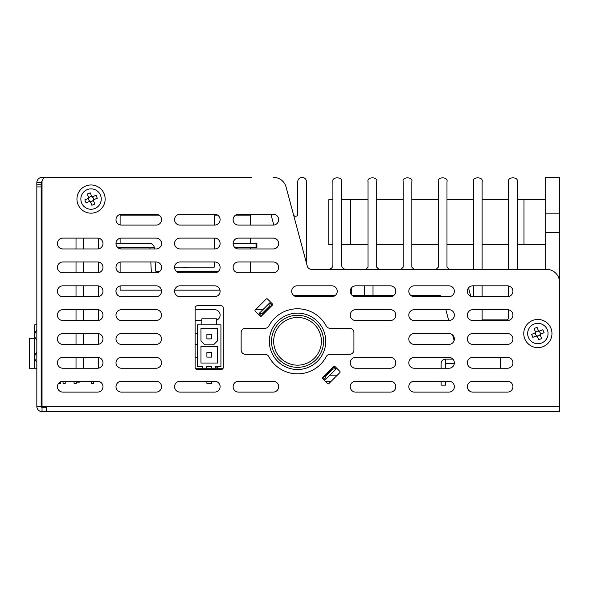 <?xml version="1.0" encoding="UTF-8"?>
<svg xmlns="http://www.w3.org/2000/svg" width="589" height="589" viewBox="0 0 589 589"><rect width="100%" height="100%" fill="white"/><g stroke="black" fill="none" stroke-linecap="round" stroke-linejoin="round"><path stroke-width="0.88" d="M441.765 296.672L441.485 296.407L441.765 296.672A4.337 4.337 0 0 0 438.665 295.369L410.702 295.369A5.419 5.419 0 0 0 414.229 296.672L448.928 296.672A5.419 5.419 0 0 0 454.355 291.246A5.419 5.419 0 0 0 448.928 285.827L414.229 285.827A5.419 5.419 0 0 0 408.803 291.246A5.419 5.419 0 0 0 414.229 296.672M373.014 285.827L373.014 295.369L393.894 295.369M414.229 344.388L448.928 344.388A5.419 5.419 0 0 0 454.112 340.575L452.61 334.979A5.419 5.419 0 0 0 448.928 333.543L414.229 333.543A5.419 5.419 0 0 0 408.803 338.962A5.419 5.419 0 0 0 414.229 344.388A5.419 5.419 0 0 1 408.803 338.962A5.419 5.419 0 0 1 414.229 333.543M448.737 320.526L445.829 309.681M545.672 269.342L545.672 232.684L559.55 232.684L559.55 402.95M508.579 317.707A2.172 2.172 0 0 1 506.415 319.879A2.172 2.172 0 0 0 508.579 317.707L508.579 309.792M508.579 296.561L508.579 285.937M506.415 319.879L482.119 319.879L482.119 309.681M482.119 285.827L482.119 296.672M473.446 296.672L473.446 285.827M470.758 296.274L468.513 287.911A5.419 5.419 0 0 1 472.79 285.827A5.419 5.419 0 0 0 467.371 291.246A5.419 5.419 0 0 0 472.79 296.672A5.419 5.419 0 0 1 470.758 296.274M545.672 244.612L523.982 244.612L523.982 199.715L517.26 199.715L517.26 181.714L517.26 269.342M508.579 269.342L508.579 181.714L508.579 199.715L482.119 199.715L482.119 181.714L482.119 269.342M473.446 269.342L473.446 181.714L473.446 199.715L446.985 199.715L446.985 181.714L446.985 267.17L449.149 269.342M436.14 269.342L438.304 267.17L438.304 181.714L438.304 199.715L411.844 199.715L411.844 181.714L411.844 267.17L414.015 269.342M400.999 269.342L403.171 267.17L403.171 181.714L403.171 199.715L376.71 199.715L376.71 181.714L376.71 267.17L378.874 269.342M365.865 269.342L368.029 267.17L368.029 181.714L368.029 199.715L350.462 199.715L350.462 244.612L368.029 244.612M350.462 199.715L341.568 199.715L341.568 181.714L341.568 264.998C341.848 267.62 343.291 269.063 345.905 269.342M328.559 269.342C331.173 269.063 332.616 267.62 332.895 264.998L332.895 181.714L332.895 199.715L328.772 199.715L328.772 244.612L332.895 244.612M517.26 181.714C518.799 176.56 507.041 176.56 508.579 181.714M482.119 181.714C483.665 176.56 471.899 176.56 473.446 181.714M446.985 181.714C448.524 176.56 436.766 176.56 438.304 181.714M411.844 181.714C413.39 176.56 401.624 176.56 403.171 181.714M376.71 181.714C378.248 176.56 366.491 176.56 368.029 181.714M341.568 181.714C343.115 176.56 331.349 176.56 332.895 181.714M293.491 214.705A2.172 2.172 0 0 0 297.754 214.138L297.754 181.714A4.337 4.337 0 0 1 302.091 177.377A4.337 4.337 0 0 1 306.435 181.714L306.435 262.996M251.334 177.377L46.369 177.377A4.337 4.337 0 0 0 42.033 181.714L42.033 183.017A2.172 2.172 0 0 0 41.164 184.747L41.164 186.919L36.827 186.919L36.827 182.583A5.205 5.205 0 0 1 42.033 177.377L97.553 177.377M41.164 195.592A2.172 2.172 0 0 0 42.033 197.33L42.033 324.863L41.164 324.863M292.122 293.381L291.717 291.886A5.419 5.419 0 0 0 292.122 293.381M278.649 243.117L278.133 241.181M273.811 225.064L270.918 214.249M335.332 295.369L293.58 295.369A5.419 5.419 0 0 0 297.106 296.672L331.806 296.672A5.419 5.419 0 0 0 337.232 291.246A5.419 5.419 0 0 0 331.806 285.827L297.106 285.827A5.419 5.419 0 0 0 291.68 291.246A5.419 5.419 0 0 0 297.106 296.672M355.668 296.672L390.367 296.672A5.419 5.419 0 0 0 395.793 291.246A5.419 5.419 0 0 0 390.367 285.827L355.668 285.827A5.419 5.419 0 0 0 350.241 291.246A5.419 5.419 0 0 0 355.668 296.672A5.419 5.419 0 0 1 352.141 295.369L373.014 295.369M545.672 213.166L545.672 177.377L559.55 177.377L559.55 213.166L545.672 213.166L545.672 232.684M559.55 232.684L559.55 213.166M336.739 368.243L335.2 368.243M223.135 368.243L195.298 368.243M337.283 375.186L329.921 375.186M454.318 363.472L445.461 363.472L445.461 359.135L452.904 359.135M500.333 368.243L500.333 357.398M445.461 381.26L445.461 385.162L441.124 385.162L441.124 381.26M441.124 368.243L441.124 363.472A4.337 4.337 0 0 1 445.461 359.135M446.329 363.472A0.869 0.869 0 0 0 445.461 364.341L445.461 368.243M79.522 381.26L79.338 382.128L76.725 382.128L76.541 381.26M41.164 328.581A6.612 6.612 0 0 1 41.326 328.581L41.326 341.804A6.612 6.612 90 0 1 41.164 341.797M36.827 340.03A6.612 6.612 90 0 1 34.714 335.193A6.612 6.612 0 0 1 36.827 330.348M41.164 350.617A6.612 6.612 0 0 1 41.326 350.617L41.326 363.84A6.612 6.612 90 0 1 41.164 363.833M36.827 362.066A6.612 6.612 90 0 1 34.714 357.228A6.612 6.612 0 0 1 36.827 352.384M76.253 381.26L76.253 383.432L74.089 383.432L74.089 381.26M65.239 381.26L65.239 383.432L63.067 383.432L63.067 381.26M34.655 338.314L29.45 338.314L29.45 368.243L34.655 368.243L34.655 324.863L36.827 324.863M60.468 383.432L60.468 381.812A5.419 5.419 0 0 1 62.854 381.26A5.419 5.419 0 0 0 57.427 386.678A5.419 5.419 0 0 0 62.854 392.105A5.419 5.419 0 0 1 58.517 383.432L60.468 383.432M91.354 381.26L91.354 383.432L93.518 383.432L93.518 381.26M201.843 324.863L201.843 318.796L216.59 318.796L216.59 324.863L197.506 324.863L197.506 366.513L202.712 366.513L202.712 368.243M216.59 324.863L220.927 324.863L220.927 366.513L215.721 366.513L215.721 368.243M200.974 340.913L204.876 344.823L213.557 344.823L217.459 340.913L217.459 328.338L200.974 328.338L200.974 340.913M217.459 363.038L200.974 363.038L200.974 346.553L217.459 346.553L217.459 363.038M206.724 368.243L206.724 366.513L211.709 366.513L211.709 368.243M211.532 366.513L211.532 368.243M211.532 381.26L211.532 383.432L206.901 383.432L206.901 381.26M220.927 355.042L220.927 355.719M220.927 354.364L221.015 355.042M220.927 330.503L220.927 334.574M206.901 366.513L206.901 368.243M206.901 334.265L211.532 334.265L211.532 338.896L206.901 338.896L206.901 334.265M206.901 352.487L211.532 352.487L211.532 357.111L206.901 357.111L206.901 352.487M523.982 199.715L545.672 199.715M376.71 244.612L403.171 244.612M411.844 244.612L438.304 244.612M446.985 244.612L473.446 244.612M482.119 244.612L508.579 244.612M517.26 244.612L523.982 244.612M350.462 244.612L341.568 244.612M537.86 347.643A14.099 14.099 0 0 1 523.761 333.543A14.099 14.099 0 0 1 537.86 319.444A14.099 14.099 0 0 1 551.959 333.543A14.099 14.099 0 0 1 537.86 347.643M91.052 213.166A14.099 14.099 0 0 1 76.953 199.067A14.099 14.099 0 0 1 91.052 184.968A14.099 14.099 0 0 1 105.151 199.067A14.099 14.099 0 0 1 91.052 213.166M328.824 383.645A0.869 0.869 0 0 1 327.594 383.645L322.691 378.734A0.869 0.869 0 0 1 322.691 377.512L333.735 366.468A0.869 0.869 0 0 1 334.957 366.468L339.868 371.379A0.869 0.869 0 0 1 339.868 372.601L328.824 383.645M261.339 316.16A0.869 0.869 0 0 1 260.117 316.16L255.206 311.257A0.869 0.869 0 0 1 255.206 310.028L266.25 298.984A0.869 0.869 0 0 1 267.48 298.984L272.383 303.895A0.869 0.869 0 0 1 272.383 305.117L261.339 316.16M297.533 308.783A32.535 32.535 0 0 1 326.247 326.004A32.535 32.535 0 0 0 268.827 326.004A4.337 4.337 0 0 1 264.998 328.301L245.48 328.301A4.337 4.337 0 0 0 241.144 332.638L241.144 349.991A4.337 4.337 0 0 0 245.48 354.328L264.998 354.328A4.337 4.337 0 0 1 268.827 356.625A32.535 32.535 0 0 0 326.247 356.625A4.337 4.337 0 0 1 330.068 354.328L349.594 354.328A4.337 4.337 0 0 0 353.93 349.991L353.93 332.638A4.337 4.337 0 0 0 349.594 328.301L330.068 328.301A4.337 4.337 0 0 1 326.247 326.004M36.827 186.919L36.827 406.417L41.164 406.417L41.164 186.919M41.164 368.243L42.033 368.243L42.033 406.417L42.033 181.714A0.869 0.869 0 0 0 41.164 182.583L41.164 184.747L36.827 184.747M62.854 248.948A5.419 5.419 0 0 1 57.427 243.529A5.419 5.419 0 0 1 62.854 238.103A5.419 5.419 0 0 0 57.427 243.529A5.419 5.419 0 0 0 62.854 248.948L97.553 248.948A5.419 5.419 0 0 0 102.979 243.529A5.419 5.419 0 0 0 97.553 238.103L62.854 238.103M120.112 247.652L120.112 248.794A5.419 5.419 0 0 1 117.888 247.652L149.231 247.652A0.869 0.869 0 0 1 149.834 247.895L154.362 247.66L154.465 248.948M154.362 247.66A5.205 5.205 0 0 0 149.231 243.309L115.996 243.309A5.419 5.419 0 0 1 120.112 238.265L120.112 243.309M62.854 272.81A5.419 5.419 0 0 1 57.427 267.391A5.419 5.419 0 0 1 62.854 261.965A5.419 5.419 0 0 0 57.427 267.391A5.419 5.419 0 0 0 62.854 272.81L97.553 272.81A5.419 5.419 0 0 0 102.979 267.391A5.419 5.419 0 0 0 97.553 261.965L62.854 261.965M120.112 272.648A5.419 5.419 0 0 1 120.112 262.127L120.112 272.648M62.854 296.672A5.419 5.419 0 0 1 57.427 291.246A5.419 5.419 0 0 1 62.854 285.827A5.419 5.419 0 0 0 57.427 291.246A5.419 5.419 0 0 0 62.854 296.672L97.553 296.672A5.419 5.419 0 0 0 102.979 291.246A5.419 5.419 0 0 0 97.553 285.827L62.854 285.827M121.415 296.672L156.122 296.672A5.419 5.419 0 0 0 161.541 291.246A5.419 5.419 0 0 0 156.122 285.827L121.415 285.827A5.419 5.419 0 0 0 115.996 291.246A5.419 5.419 0 0 0 121.415 296.672A5.419 5.419 0 0 1 120.112 285.982L120.112 290.163L161.43 290.163M179.976 296.672L214.683 296.672A5.419 5.419 0 0 0 220.102 291.246A5.419 5.419 0 0 0 214.683 285.827L179.976 285.827A5.419 5.419 0 0 0 174.558 291.246A5.419 5.419 0 0 0 179.976 296.672A5.419 5.419 0 0 1 174.668 290.163L219.992 290.163M195.114 309.681L214.683 309.681A5.419 5.419 0 0 1 216.59 320.18M201.843 320.526L195.114 320.526M255.552 309.681L262.915 309.681M121.415 344.388A5.419 5.419 0 0 1 115.996 338.962A5.419 5.419 0 0 1 121.415 333.543A5.419 5.419 0 0 0 115.996 338.962A5.419 5.419 0 0 0 121.415 344.388L156.122 344.388A5.419 5.419 0 0 0 161.541 338.962A5.419 5.419 0 0 0 156.122 333.543L121.415 333.543M195.114 333.543L197.506 333.543M197.506 344.388L195.114 344.388M156.122 357.398A5.419 5.419 0 0 1 161.541 362.824A5.419 5.419 0 0 1 156.122 368.243A5.419 5.419 0 0 0 161.541 362.824A5.419 5.419 0 0 0 156.122 357.398L121.415 357.398A5.419 5.419 0 0 0 115.996 362.824A5.419 5.419 0 0 0 121.415 368.243A5.419 5.419 0 0 1 115.996 362.824A5.419 5.419 0 0 1 121.415 357.398M195.114 357.398L197.506 357.398M218.659 366.513A5.419 5.419 0 0 1 215.721 368.147M335.384 366.895A5.419 5.419 0 0 1 334.493 367.536M390.367 357.398A5.419 5.419 0 0 1 395.793 362.824A5.419 5.419 0 0 1 390.367 368.243A5.419 5.419 0 0 0 395.793 362.824A5.419 5.419 0 0 0 390.367 357.398L355.668 357.398A5.419 5.419 0 0 0 350.241 362.824A5.419 5.419 0 0 0 355.668 368.243A5.419 5.419 0 0 1 350.241 362.824A5.419 5.419 0 0 1 355.668 357.398M414.229 368.243A5.419 5.419 0 0 1 408.803 362.824A5.419 5.419 0 0 1 414.229 357.398A5.419 5.419 0 0 0 408.803 362.824A5.419 5.419 0 0 0 414.229 368.243L448.928 368.243A5.419 5.419 0 0 0 454.355 362.824A5.419 5.419 0 0 0 448.928 357.398L414.229 357.398M507.497 357.398A5.419 5.419 0 0 1 512.916 362.824A5.419 5.419 0 0 1 507.497 368.243A5.419 5.419 0 0 0 512.916 362.824A5.419 5.419 0 0 0 507.497 357.398L472.79 357.398A5.419 5.419 0 0 0 467.371 362.824A5.419 5.419 0 0 0 472.79 368.243L507.497 368.243M97.553 381.26A5.419 5.419 0 0 1 102.979 386.678A5.419 5.419 0 0 1 97.553 392.105A5.419 5.419 0 0 0 102.979 386.678A5.419 5.419 0 0 0 97.553 381.26L62.854 381.26M121.415 392.105A5.419 5.419 0 0 1 115.996 386.678A5.419 5.419 0 0 1 121.415 381.26A5.419 5.419 0 0 0 115.996 386.678A5.419 5.419 0 0 0 121.415 392.105L156.122 392.105A5.419 5.419 0 0 0 161.541 386.678A5.419 5.419 0 0 0 156.122 381.26L121.415 381.26M214.683 381.26A5.419 5.419 0 0 1 220.102 386.678A5.419 5.419 0 0 1 214.683 392.105A5.419 5.419 0 0 0 220.102 386.678A5.419 5.419 0 0 0 214.683 381.26L179.976 381.26A5.419 5.419 0 0 0 174.558 386.678A5.419 5.419 0 0 0 179.976 392.105A5.419 5.419 0 0 1 174.558 386.678A5.419 5.419 0 0 1 179.976 381.26M238.538 392.105A5.419 5.419 0 0 1 233.119 386.678A5.419 5.419 0 0 1 238.538 381.26A5.419 5.419 0 0 0 233.119 386.678A5.419 5.419 0 0 0 238.538 392.105L273.244 392.105A5.419 5.419 0 0 0 278.663 386.678A5.419 5.419 0 0 0 273.244 381.26L238.538 381.26M325.209 381.26L331.209 381.26M355.668 392.105A5.419 5.419 0 0 1 350.241 386.678A5.419 5.419 0 0 1 355.668 381.26A5.419 5.419 0 0 0 350.241 386.678A5.419 5.419 0 0 0 355.668 392.105L390.367 392.105A5.419 5.419 0 0 0 395.793 386.678A5.419 5.419 0 0 0 390.367 381.26L355.668 381.26M448.928 381.26A5.419 5.419 0 0 1 454.355 386.678A5.419 5.419 0 0 1 448.928 392.105A5.419 5.419 0 0 0 454.355 386.678A5.419 5.419 0 0 0 448.928 381.26L414.229 381.26A5.419 5.419 0 0 0 408.803 386.678A5.419 5.419 0 0 0 414.229 392.105A5.419 5.419 0 0 1 408.803 386.678A5.419 5.419 0 0 1 414.229 381.26M472.79 392.105A5.419 5.419 0 0 1 467.371 386.678A5.419 5.419 0 0 1 472.79 381.26A5.419 5.419 0 0 0 467.371 386.678A5.419 5.419 0 0 0 472.79 392.105L507.497 392.105A5.419 5.419 0 0 0 512.916 386.678A5.419 5.419 0 0 0 507.497 381.26L472.79 381.26M106.234 177.377L119.03 177.377M147.228 177.377L223.143 177.377M42.033 406.417L559.55 406.417L559.55 282.352A13.017 13.017 0 0 0 546.533 269.342L311.463 269.342A4.337 4.337 0 0 1 307.267 266.125L286.077 187.022A13.017 13.017 0 0 0 273.502 177.377M156.122 225.094A5.419 5.419 0 0 0 161.541 219.668A5.419 5.419 0 0 0 156.122 214.249L121.415 214.249A5.419 5.419 0 0 0 115.996 219.668A5.419 5.419 0 0 0 121.415 225.094L156.122 225.094M214.683 225.094A5.419 5.419 0 0 0 220.102 219.668A5.419 5.419 0 0 0 214.683 214.249L179.976 214.249A5.419 5.419 0 0 0 174.558 219.668A5.419 5.419 0 0 0 179.976 225.094L214.683 225.094M273.244 225.094A5.419 5.419 0 0 0 278.663 219.668A5.419 5.419 0 0 0 273.244 214.249L238.538 214.249A5.419 5.419 0 0 0 233.119 219.668A5.419 5.419 0 0 0 238.538 225.094L273.244 225.094M156.122 248.948A5.419 5.419 0 0 0 161.541 243.529A5.419 5.419 0 0 0 156.122 238.103L121.415 238.103A5.419 5.419 0 0 0 115.996 243.529A5.419 5.419 0 0 0 121.415 248.948L156.122 248.948M214.683 248.948A5.419 5.419 0 0 0 220.102 243.529A5.419 5.419 0 0 0 214.683 238.103L179.976 238.103A5.419 5.419 0 0 0 174.558 243.529A5.419 5.419 0 0 0 179.976 248.948L214.683 248.948M273.244 248.948A5.419 5.419 0 0 0 278.663 243.529A5.419 5.419 0 0 0 273.244 238.103L238.538 238.103A5.419 5.419 0 0 0 233.119 243.529A5.419 5.419 0 0 0 238.538 248.948L273.244 248.948M156.122 272.81A5.419 5.419 0 0 0 161.541 267.391A5.419 5.419 0 0 0 156.122 261.965L121.415 261.965A5.419 5.419 0 0 0 115.996 267.391A5.419 5.419 0 0 0 121.415 272.81L156.122 272.81M214.683 272.81A5.419 5.419 0 0 0 220.102 267.391A5.419 5.419 0 0 0 214.683 261.965L179.976 261.965A5.419 5.419 0 0 0 174.558 267.391A5.419 5.419 0 0 0 179.976 272.81L214.683 272.81M273.244 272.81A5.419 5.419 0 0 0 278.663 267.391A5.419 5.419 0 0 0 273.244 261.965L238.538 261.965A5.419 5.419 0 0 0 233.119 267.391A5.419 5.419 0 0 0 238.538 272.81L273.244 272.81M472.79 296.672L507.497 296.672A5.419 5.419 0 0 0 512.916 291.246A5.419 5.419 0 0 0 507.497 285.827L472.79 285.827M97.553 320.526A5.419 5.419 0 0 0 102.979 315.108A5.419 5.419 0 0 0 97.553 309.681L62.854 309.681A5.419 5.419 0 0 0 57.427 315.108A5.419 5.419 0 0 0 62.854 320.526L97.553 320.526M156.122 320.526A5.419 5.419 0 0 0 161.541 315.108A5.419 5.419 0 0 0 156.122 309.681L121.415 309.681A5.419 5.419 0 0 0 115.996 315.108A5.419 5.419 0 0 0 121.415 320.526L156.122 320.526M448.928 320.526A5.419 5.419 0 0 0 454.355 315.108A5.419 5.419 0 0 0 448.928 309.681L414.229 309.681A5.419 5.419 0 0 0 408.803 315.108A5.419 5.419 0 0 0 414.229 320.526L448.928 320.526M507.497 320.526A5.419 5.419 0 0 0 512.916 315.108A5.419 5.419 0 0 0 507.497 309.681L472.79 309.681A5.419 5.419 0 0 0 467.371 315.108A5.419 5.419 0 0 0 472.79 320.526L507.497 320.526M97.553 344.388A5.419 5.419 0 0 0 102.979 338.962A5.419 5.419 0 0 0 97.553 333.543L62.854 333.543A5.419 5.419 0 0 0 57.427 338.962A5.419 5.419 0 0 0 62.854 344.388L97.553 344.388M448.928 344.388A5.419 5.419 0 0 0 454.355 338.962A5.419 5.419 0 0 0 448.928 333.543M507.497 344.388A5.419 5.419 0 0 0 512.916 338.962A5.419 5.419 0 0 0 507.497 333.543L472.79 333.543A5.419 5.419 0 0 0 467.371 338.962A5.419 5.419 0 0 0 472.79 344.388L507.497 344.388M97.553 368.243A5.419 5.419 0 0 0 102.979 362.824A5.419 5.419 0 0 0 97.553 357.398L62.854 357.398A5.419 5.419 0 0 0 57.427 362.824A5.419 5.419 0 0 0 62.854 368.243L97.553 368.243M121.415 368.243L156.122 368.243M355.668 368.243L390.367 368.243M62.854 392.105L97.553 392.105M179.976 392.105L214.683 392.105M414.229 392.105L448.928 392.105M390.367 320.526A5.419 5.419 0 0 0 395.793 315.108A5.419 5.419 0 0 0 390.367 309.681L355.668 309.681A5.419 5.419 0 0 0 350.241 315.108A5.419 5.419 0 0 0 355.668 320.526L390.367 320.526M195.114 307.951A2.172 2.172 0 0 1 197.286 305.779L221.147 305.779A2.172 2.172 0 0 1 223.312 307.951L223.312 367.381A2.172 2.172 0 0 1 221.147 369.546L197.286 369.546A2.172 2.172 0 0 1 195.114 367.381L195.114 307.951M311.463 269.342A4.337 4.337 0 0 1 307.267 266.125L286.077 187.022M36.827 406.417A5.205 5.205 0 0 0 42.033 411.623L46.281 411.623L42.033 411.623L42.033 407.286L46.281 407.286L46.369 406.417L46.369 411.549M559.55 406.417L559.55 411.623L46.281 411.623M41.164 406.417A0.869 0.869 0 0 0 42.033 407.286M120.112 214.403L120.112 224.932M250.251 214.249L250.251 215.118L235.6 215.118M217.621 215.118L214.212 215.118M159.059 215.118L120.112 215.118M187.758 267.17A5.419 5.419 0 0 1 182.605 267.17M250.251 215.118L250.251 225.094M250.251 238.103L250.251 243.309M250.251 247.652L250.251 248.948M250.251 261.965L250.251 272.81M98.562 368.154L98.562 357.494M98.562 344.293L98.562 333.639M98.562 320.431L98.562 309.777M98.562 296.576L98.562 285.915M98.562 272.714L98.562 262.061M98.562 248.86L98.562 238.199M83.535 368.243L83.535 357.398M83.535 344.388L83.535 333.543M83.535 320.526L83.535 309.681M83.535 296.672L83.535 285.827M83.535 272.81L83.535 261.965M83.535 248.948L83.535 238.103M76.025 368.243L76.025 357.398M76.025 344.388L76.025 333.543M76.025 320.526L76.025 309.681M76.025 296.672L76.025 285.827M76.025 272.81L76.025 261.965M76.025 248.948L76.025 238.103M271.507 341.318A26.026 26.026 0 0 0 297.533 367.345A26.026 26.026 0 0 0 323.567 341.318A26.026 26.026 0 0 0 297.533 315.284A26.026 26.026 0 0 0 271.507 341.318M270.388 306.501L269.777 305.89L270.16 303.202L269.777 302.82L259.042 313.554L261.185 315.704L271.927 304.969L272.228 305.271M269.777 305.89L262.105 313.554L259.425 313.937M270.16 303.202L271.927 304.969M323.147 377.667L324.914 379.426L325.297 376.746L324.686 376.128L323.147 377.667L322.846 377.358M333.58 366.623L336.032 369.075L325.297 379.809L324.914 379.426M333.882 366.925L332.351 368.464L332.962 369.075L335.649 368.692M332.962 369.075L325.297 376.746M332.351 368.464L324.686 376.128M174.558 267.17L214.212 267.17L214.212 261.965M214.212 248.948L214.212 238.103M214.212 225.094L214.212 214.249M155.15 261.965L155.606 270.69A0.869 0.869 0 0 0 156.475 271.507L159.641 271.507M150.806 261.965L151.277 270.911A5.205 5.205 0 0 0 151.741 272.81M150.121 248.948L149.834 247.895M233.119 243.309L256.9 243.309L256.9 247.652L256.031 247.652L256.031 243.309M235.018 247.652L256.031 247.652M176.457 271.507L218.202 271.507M536.204 335.966L532.861 337.342L531.631 334.375L534.974 332.999A2.938 2.938 0 0 1 535.438 331.879L534.061 328.544L537.028 327.315L538.405 330.657A2.938 2.938 0 0 1 539.517 331.121L542.859 329.737L544.089 332.704L540.746 334.088A2.938 2.938 0 0 1 540.282 335.2L541.659 338.542L538.699 339.765L537.315 336.429A2.938 2.938 0 0 1 536.204 335.966L536.807 335.715A2.415 2.415 0 0 0 539.782 332.078A2.415 2.415 0 0 0 536.402 331.622L538.456 330.775M533.965 324.119A10.197 10.197 0 0 0 528.436 337.431A10.197 10.197 0 0 0 541.755 342.96A10.197 10.197 0 0 0 547.284 329.649A10.197 10.197 0 0 0 533.965 324.119M539.517 331.121L538.913 331.371M535.489 331.997L536.402 331.622A2.415 2.415 0 0 0 535.585 332.748L534.974 332.999M540.135 334.338L540.746 334.088M540.231 335.082L537.264 336.312M539.399 331.165L540.628 334.132M535.585 332.748A2.415 2.415 0 0 0 535.467 333.86L535.092 332.947M536.321 335.914L535.938 335.001A2.415 2.415 0 0 0 536.807 335.715M535.938 335.001L535.467 333.86A2.415 2.415 0 0 0 535.938 335.001M537.065 335.818L537.315 336.429M540.282 335.2L540.032 334.596M538.655 331.268L538.405 330.657M535.438 331.879L535.688 332.49M89.388 201.49L86.046 202.866L84.823 199.899L88.166 198.522A2.938 2.938 0 0 1 88.63 197.403L87.246 194.068L90.213 192.839L91.597 196.181A2.938 2.938 0 0 1 92.709 196.645L96.051 195.261L97.273 198.228L93.938 199.612A2.938 2.938 0 0 1 93.474 200.724L94.851 204.066L91.884 205.289L90.507 201.953A2.938 2.938 0 0 1 89.388 201.49L89.999 201.232A2.415 2.415 0 0 0 92.966 197.602A2.415 2.415 0 0 0 89.587 197.146L91.641 196.299M87.157 189.643A10.197 10.197 0 0 0 81.628 202.955A10.197 10.197 0 0 0 94.939 208.484A10.197 10.197 0 0 0 100.469 195.173A10.197 10.197 0 0 0 87.157 189.643M92.709 196.645L92.098 196.895M88.674 197.521L89.587 197.146A2.415 2.415 0 0 0 88.77 198.272L88.166 198.522M93.327 199.862L93.938 199.612M93.423 200.606L90.456 201.836M92.591 196.689L93.82 199.656M88.77 198.272A2.415 2.415 0 0 0 88.659 199.384L88.284 198.471M89.506 201.438L89.13 200.525A2.415 2.415 0 0 0 89.999 201.232M89.13 200.525L88.659 199.384A2.415 2.415 0 0 0 89.13 200.525M90.25 201.342L90.507 201.953M93.474 200.724L93.217 200.113M91.847 196.785L91.597 196.181M88.63 197.403L88.88 198.014M364.341 285.827L364.341 295.369M351.324 287.992L351.324 294.5M41.164 182.583L36.827 182.583M325.732 341.318A28.198 28.198 0 0 1 297.533 369.509A28.198 28.198 0 0 1 269.342 341.318A28.198 28.198 0 0 1 297.533 313.12A28.198 28.198 0 0 1 325.732 341.318M321.395 341.318A23.862 23.862 0 0 0 297.533 317.456A23.862 23.862 0 0 0 273.679 341.318A23.862 23.862 0 0 0 297.533 365.173A23.862 23.862 0 0 0 321.395 341.318M262.723 314.165L262.105 313.554M115.996 243.309L115.996 243.758M42.033 328.581L41.326 328.581M42.033 350.617L41.326 350.617M42.033 341.804L41.326 341.804M42.033 363.84L41.326 363.84M34.655 368.243L36.827 368.243"/></g></svg>
